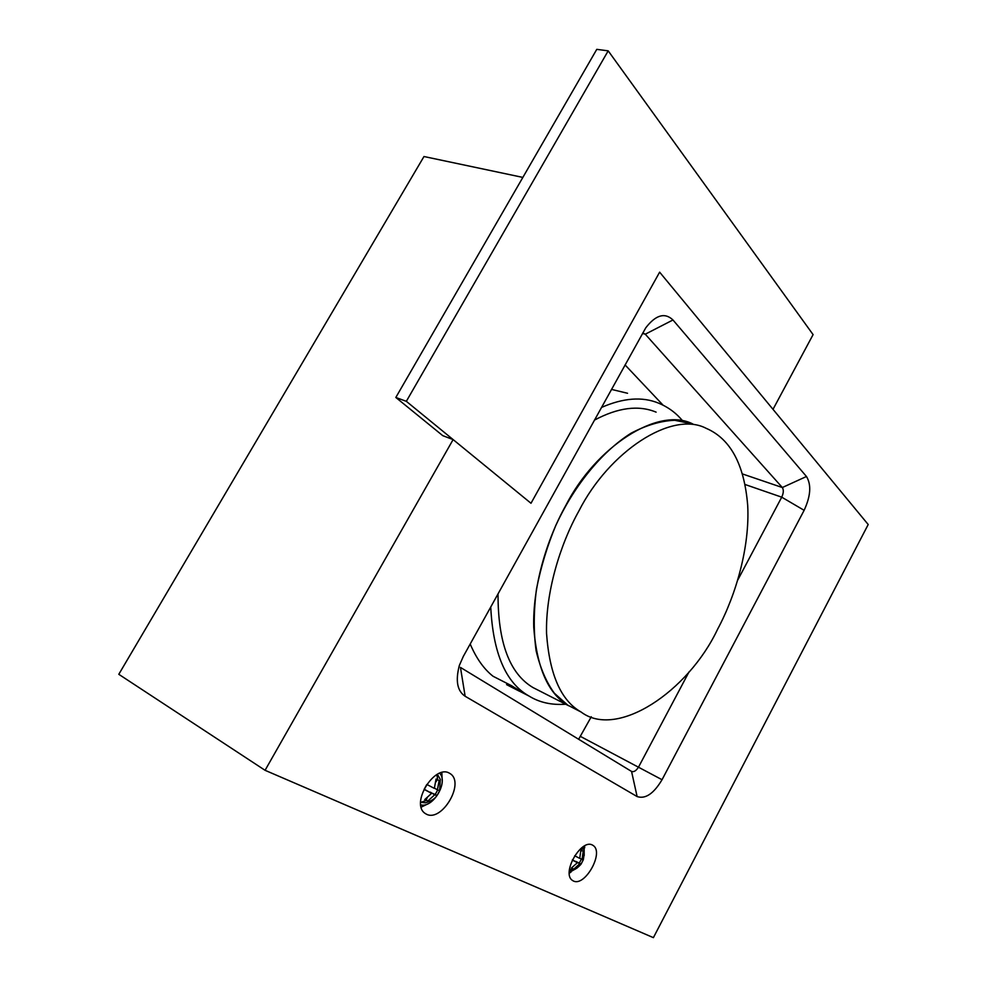 <?xml version="1.0" encoding="UTF-8"?>
<svg xmlns="http://www.w3.org/2000/svg" width="987" height="987" viewBox="0 0 987 987"><rect width="100%" height="100%" fill="white"/><g stroke="black" fill="none" stroke-linecap="round" stroke-linejoin="round"><path stroke-width="1.48" d="M581.109 712.034L567.71 705.125L554.386 693.244C546.379 682.325 540.296 668.187 536.138 650.852C533.511 631.865 533.622 611.274 536.484 589.091C540.913 566.772 547.415 545.453 555.952 525.121C573.139 487.775 600.133 452.799 631.038 433.219C646.374 425.15 660.92 420.832 674.701 420.277L692.985 424.065C658.366 405.965 595.593 446.877 565.625 505.788C546.465 539.988 532.536 587.314 533.745 627.424C536.829 668.224 548.488 694.342 568.734 705.767L533.054 687.594C509.551 673.689 497.88 642.426 498.04 593.816M594.396 420.141C618.022 407.545 638.589 404.88 656.108 412.147M717.648 629.138C736.302 594.445 749.898 546.156 747.702 505.504C744.358 464.507 730.516 438.771 706.161 428.321C671.765 410.247 609.016 451.614 578.875 511.007C559.617 545.478 545.527 593.138 546.551 633.457C549.463 674.466 560.974 700.659 581.096 712.022C617.085 739.362 688.358 691.393 717.648 629.138M265.071 770.304L453.119 439.585L530.994 503.271L659.637 272.165L530.994 503.271L406.336 401.327L608.189 50.843L813.091 334.618L773.006 409.334L659.637 272.165L868.202 524.516L653.394 937.65L265.071 770.304L118.798 674.306L423.978 156.526L522.851 177.413M453.119 439.585L442.756 435.649L395.824 397.465L596.777 49.35L608.189 50.843M578.641 739.263L591.287 716.747M663.042 405.139L625.042 364.894M742.557 473.982L782.321 487.529L806.465 476.499C811.487 484.777 810.709 496.042 804.134 510.316L662.043 779.718C653.702 793.684 645.399 799.297 637.121 796.571L631.557 771.439C633.925 772.278 636.307 770.711 638.725 766.726L689.074 671.814M460.473 667.422L465.136 696.254L637.121 796.571M465.136 696.254C457.265 691.023 455.34 680.771 459.337 665.485L463.273 656.491L645.769 327.807C655.787 314.878 664.843 312.262 672.961 319.973L645.276 334.198L642.512 333.421M806.465 476.499L672.961 319.973M426.581 814.275C441.917 822.159 465.087 783.123 450.282 773.709L449.221 773.08C434.527 764.394 410.259 803.43 425.027 813.362L426.581 814.275M573.385 880.984C584.958 887.054 604.426 852.349 593.088 845.44L592.447 845.069C581.318 838.37 561.097 873.211 572.448 880.441L573.385 880.984M642.759 332.964L645.276 334.198L782.321 487.529C783.801 489.873 783.604 493.081 781.729 497.177L804.134 510.316M737.807 579.949L781.729 497.177L745.148 484.531M460.51 667.446L631.557 771.439M421.141 807.169L428.901 803.381M442.201 781.062L441.855 772.476M569.265 873.15L570.967 872.15M584.662 847.833L584.649 845.834M582.614 847.093L583.231 848.561C584.39 849.869 584.403 853.644 583.292 859.874L582.034 859.504L583.206 851.287L580.899 850.152L579.714 858.382L574.668 855.754M580.985 864.242C577.21 868.486 573.607 870.62 570.178 870.645L569.314 870.707M572.312 860.047L577.42 862.687L571.374 868.066L573.706 869.165L579.751 863.798L581.035 864.18L583.206 859.961M584.119 846.13L584.193 855.556M577.185 867.943L569.24 872.52M577.42 862.687L572.423 859.825M573.706 869.165L572.004 868.141L572.337 867.524M579.751 863.798L575.618 861.355L579.283 863.094L581.392 859.134M580.985 864.106L579.283 863.094M582.034 859.504L579.788 858.184M580.961 851.312L581.429 850.424M437.426 789.859L439.708 790.661L437.019 795.559L434.712 794.794L427.852 801.037L424.743 799.581L431.615 793.314L424.089 789.403L426.828 784.455L434.329 788.379L436.057 779.039L439.129 780.544L437.426 789.859L434.453 788.082M420.598 802.32L425.335 802.801C430.9 801.308 434.773 798.915 436.957 795.596M420.721 804.837C432.787 808.476 448.678 782.296 439.622 773.191M439.671 790.636L440.288 779.348L437.364 774.252M437.229 779.631L435.958 781.951M437.685 789.982L435.218 794.473L430.184 792.45M437.019 795.559L435.218 794.473M434.712 794.794L430.344 792.154M427.112 798.014L426.051 799.939L424.99 799.433M427.852 801.037L426.051 799.939M431.615 793.314L424.225 789.242M406.336 401.327L395.824 397.465M682.523 420.684L680.179 418.044C674.257 411.604 667.039 406.632 658.526 403.115C642.29 396.453 623.253 397.897 601.416 407.483M490.736 606.98C493.044 653.036 505.665 682.634 528.588 695.786L529.069 696.069C539.445 702.51 551.647 705.224 565.699 704.224M627.547 393.27L611.459 389.396M470.194 644.03C476.289 658.304 483.901 669.05 493.044 676.255L511.389 685.632L524.862 693.923M507.207 683.497L506.59 684.633L519.347 691.171M662.043 779.718L580.64 736.512M581.688 847.784L582.219 850.819M569.376 869.991L572.707 868.72M420.696 802.369L426.483 800.42M436.809 774.573L437.772 779.903M449.085 773.006L450.282 773.709M592.373 845.02L593.088 845.44M529.069 696.069L518.372 690.592"/></g></svg>
